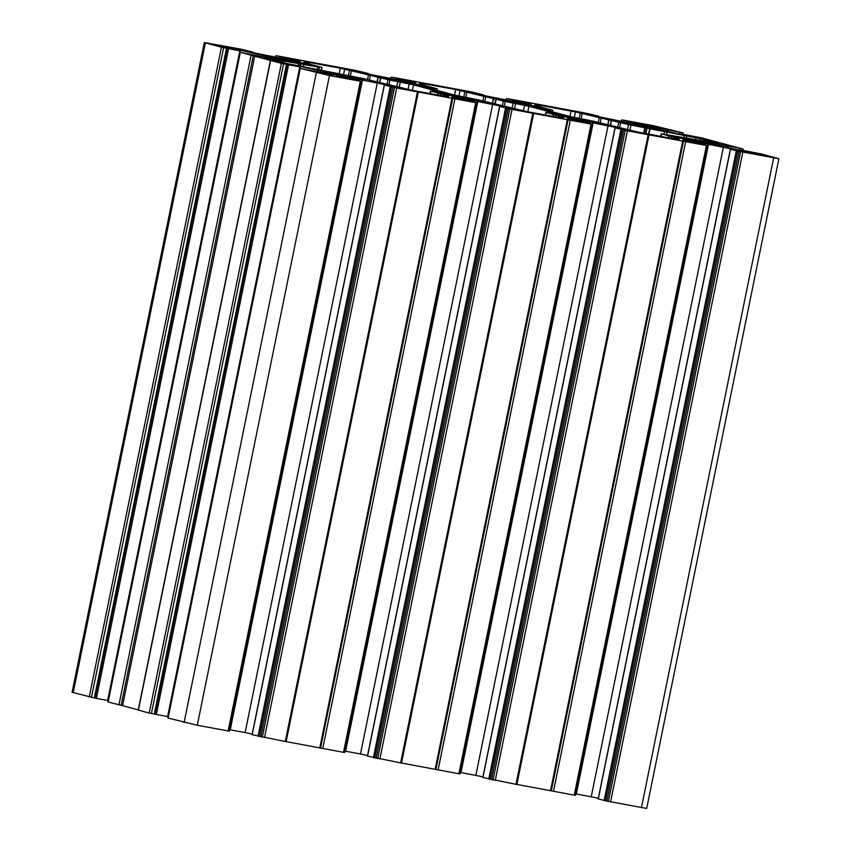 <?xml version="1.0" encoding="UTF-8"?>
<svg xmlns="http://www.w3.org/2000/svg" width="851" height="851" viewBox="0 0 851 851"><rect width="100%" height="100%" fill="white"/><g stroke="black" fill="none" stroke-linecap="round" stroke-linejoin="round"><path stroke-width="1.28" d="M706.107 141.351L718.701 143.585L700.352 138.628L628.485 124.576L575.436 111.906L534.694 104.279L540.225 105.832L534.875 105.439L552.725 110.258L538.151 107.971L569.627 116.427L593.317 121.214L638.484 132.192L679.226 139.809L673.684 138.266L679.045 138.66L661.344 133.83L706.107 141.351M433.106 91.259L445.03 93.312L413.554 84.855L389.864 80.068L340.326 68.154L303.956 61.474L309.498 63.017L303.775 62.495L321.625 67.325L319.348 67.208L264.48 57.698L287.223 63.591L362.59 78.398L412.139 90.312L448.498 96.993L442.956 95.45L448.679 95.972L430.829 91.142L433.106 91.259M545.98 112.428L560.766 114.842L528.918 106.258L505.228 101.482L455.689 89.557L419.32 82.877L424.862 84.419L419.511 84.036L437.361 88.855L422.415 86.44L454.264 95.025L477.954 99.801L527.503 111.726L563.862 118.406L558.32 116.864L563.681 117.247L545.98 112.428M299.265 62.24L286.84 59.581A16.584 0.543 11.5 0 0 276.33 57.623L266.565 55.794L272.405 57.251A16.584 0.543 11.5 0 0 277.873 58.719L290.287 61.378A16.584 0.543 11.5 0 0 300.797 63.325L310.562 65.165L304.722 63.708A16.584 0.543 11.5 0 0 299.265 62.24L299.105 63.038M527.546 104.258L517.578 102.397A16.584 0.543 11.5 0 0 507.058 100.439L497.303 98.61L503.132 100.067A16.584 0.543 11.5 0 0 508.6 101.535L521.025 104.194A16.584 0.543 11.5 0 0 531.535 106.141L541.3 107.971L535.46 106.513A16.584 0.543 11.5 0 0 529.992 105.045L527.546 104.258L527.322 105.407M593.264 122.629L601.253 124.086L595.413 122.618A16.584 0.543 11.5 0 0 589.956 121.161L577.531 118.502A16.584 0.543 11.5 0 0 567.021 116.544L557.256 114.715L563.096 116.172A16.584 0.543 11.5 0 0 568.553 117.64L580.978 120.299A16.584 0.543 11.5 0 0 591.488 122.246L593.264 122.629M708.628 144.042L716.616 145.489L710.776 144.032A16.584 0.543 11.5 0 0 705.319 142.564L692.895 139.904A16.584 0.543 11.5 0 0 682.385 137.958L672.62 136.117L678.46 137.575A16.584 0.543 11.5 0 0 683.927 139.043L696.341 141.702A16.584 0.543 11.5 0 0 706.851 143.659L708.628 144.042M642.92 125.671L632.942 123.799A16.584 0.543 11.5 0 0 622.432 121.853L612.667 120.012L618.507 121.47A16.584 0.543 11.5 0 0 623.964 122.938L636.388 125.597A16.584 0.543 11.5 0 0 646.898 127.554L656.664 129.384L650.824 127.927A16.584 0.543 11.5 0 0 645.356 126.459L642.92 125.671L642.686 126.81M477.9 101.226L485.889 102.673L480.049 101.216A16.584 0.543 11.5 0 0 474.592 99.748L462.167 97.088A16.584 0.543 11.5 0 0 451.658 95.142L441.892 93.312L447.732 94.769A16.584 0.543 11.5 0 0 453.189 96.237L465.614 98.886A16.584 0.543 11.5 0 0 476.124 100.843L477.9 101.226M412.182 82.855L402.204 80.983A16.584 0.543 11.5 0 0 391.694 79.037L381.929 77.196L387.769 78.654A16.584 0.543 11.5 0 0 393.236 80.122L405.65 82.781A16.584 0.543 11.5 0 0 416.171 84.738L425.936 86.568L420.096 85.111A16.584 0.543 11.5 0 0 414.628 83.643L412.182 82.855L411.948 83.994M364.685 79.813A16.584 0.543 11.5 0 0 359.218 78.345L346.804 75.686A16.584 0.543 11.5 0 0 336.294 73.729L326.529 71.899L332.369 73.356A16.584 0.543 11.5 0 0 337.826 74.824L350.25 77.484A16.584 0.543 11.5 0 0 360.76 79.43L364.6 80.217M229.855 47.348L215.143 45.06L226.302 47.613L233.951 48.698L229.855 47.348L229.706 48.092M332.847 75.845L312.732 71.25L332.847 75.845M763.124 155.733L768.038 156.222L763.028 154.871L748.582 152.872L763.124 155.733M662.386 128.012L637.654 123.076L662.312 128.363M739.083 151.361L730.371 149.202L740.785 150.797L704.915 143.596L682.821 140.043L706.426 145.489L627.4 130.82L614.996 127.799L625.421 129.395L590.126 122.289L567.457 118.64L591.062 124.076L512.036 109.417L499.633 106.386L510.057 107.981L474.177 100.78L452.083 97.227L475.698 102.673L396.672 88.004L384.269 84.983L394.694 86.579L358.814 79.377L336.719 75.824L361.207 81.398L329.475 75.537L300.105 68.357L330.528 74.494L336.017 75.016L328.316 72.846L300.392 66.399L293.084 65.048L299.786 66.921L281.394 63.346L240.322 52.315L270.565 58.389L276.054 58.91L268.065 56.655L240.439 50.294L233.121 48.943L239.833 50.815L221.441 47.241L204.304 42.55L240.418 49.05L252.821 52.081L242.397 50.486L278.277 57.687L300.371 61.24L276.756 55.794L355.782 70.463L368.185 73.484L357.76 71.888L393.641 79.1L415.735 82.643L392.12 77.207L471.146 91.865L483.549 94.897L473.124 93.302L509.004 100.503L531.098 104.056L507.483 98.61L586.509 113.279L598.913 116.3L588.488 114.704L624.368 121.906L646.462 125.459L621.975 119.885L653.717 125.746L683.087 132.926L652.664 126.788L647.175 126.267L654.866 128.437L682.789 134.883L690.108 136.234L683.396 134.362L701.788 137.936L742.859 148.968L712.617 142.894L707.128 142.372L715.127 144.627L742.753 150.989L750.061 152.34L743.359 150.467L761.741 154.042L778.888 158.733L739.083 151.361L606.891 801.078L598.296 798.929M778.888 158.733L646.696 808.45L606.891 801.078M723.414 147.085L591.232 796.802L575.67 793.898M598.306 798.312L591.232 796.802M688.31 140.564L688.151 141.351M574.936 795.27L516.876 784.431M682.725 140.968L550.533 790.685M516.674 784.462L482.932 777.516M623.709 129.948L491.527 779.665M608.05 125.671L475.858 775.389L460.306 772.495M482.932 776.91L475.858 775.389M572.946 119.161L572.787 119.938M459.572 773.867L401.512 763.028M567.362 119.555L435.169 769.272M401.31 763.049L367.568 756.113M508.345 108.545L376.163 758.262M492.686 104.269L360.494 753.986L344.942 751.093M367.568 755.497L360.494 753.986M457.583 97.759L457.423 98.535M344.208 752.454L286.149 741.625M451.987 98.152L319.806 747.869M285.947 741.647L252.194 734.7M392.981 87.132L260.8 736.849M377.323 82.855L245.131 732.573L229.579 729.679M252.204 734.094L245.131 732.573M342.219 76.345L342.059 77.122M228.834 731.052L197.283 725.254L168.104 718.084M328.199 72.909L327.975 74.026L328.199 72.909M317.774 70.122L317.466 71.59M300.392 66.399L300.275 66.974M168.019 716.67L149.212 713.064L138.426 710.117M286.479 64.346L154.286 714.063M254.757 55.943L122.565 705.66L108.151 701.979M138.277 709.883L122.565 705.66M268.246 56.804L268.012 57.911L268.246 56.804M257.81 54.017L257.513 55.485M240.439 50.294L240.322 50.869M108.056 700.564L94.333 697.958L226.515 48.241M94.333 697.958L72.112 692.267L204.304 42.55M671.407 136.596L671.056 138.362L671.407 136.596M440.68 93.791L440.318 95.546L440.68 93.791M556.043 115.193L555.682 116.959L556.043 115.193M296.563 60.219L296.435 60.868M411.937 81.622L411.799 82.27M527.301 103.035L527.163 103.673M642.665 124.437L642.537 125.086M659.972 128.15L659.674 129.618M652.664 126.788L652.483 127.693M719.935 144.255L719.638 145.723M712.617 142.894L712.436 143.798M699.926 140.723L700.352 138.628M695.522 139.915L695.969 137.692M686.268 138.192L686.714 135.979M683.778 137.756L684.236 135.479M666.535 134.532L667.088 131.809M664.035 134.096L664.61 131.309M648.909 134.256L650.058 128.618M648.579 134.192L649.728 128.554M645.866 133.692L647.026 128.001M645.292 133.586L646.452 127.895M643.856 133.32L644.994 127.671M643.601 133.267L644.75 127.629M629.942 130.075L630.963 125.076M627.474 129.543L628.485 124.576M619.581 127.852L620.592 122.884M617.677 127.448L618.688 122.448M610.465 125.746L611.529 120.523M610.39 125.725L611.454 120.491L610.39 125.725M610.188 125.671L611.273 120.342M607.933 125.065L608.997 119.831M607.71 125.001L608.773 119.778M600.146 122.969L601.21 117.746M598.253 122.47L599.306 117.31M581.116 118.683L582.148 113.64M579.201 118.332L580.244 113.194M574.308 117.427L575.436 111.906M569.925 116.502L571.053 110.97M539.885 106.79L540.077 105.832M552.267 111.768L552.576 110.268M549.863 111.119L550.076 110.024M412.437 90.376L413.554 84.855M408.044 89.451L409.171 83.919M399.215 87.259L400.236 82.26M396.747 86.728L397.757 81.76M388.854 85.036L389.864 80.068M386.95 84.632L387.96 79.632M379.727 82.93L380.791 77.707M379.663 82.909L380.727 77.686L379.663 82.909M379.461 82.855L380.546 77.537M377.206 82.249L378.269 77.016M376.972 82.185L378.035 76.962M369.408 80.154L370.472 74.931M367.526 79.654L368.568 74.494M350.389 75.867L351.42 70.824M348.463 75.516L349.506 70.378M343.581 74.611L344.708 69.091M339.177 73.792L340.326 68.154M309.158 63.974L309.349 63.017M321.231 70.463L321.838 67.452M318.785 70.005L319.348 67.208M317.189 69.697L317.753 66.952M303.477 66.772L303.956 64.389M303.147 66.697L303.626 64.325M300.456 66.123L300.935 63.772M299.882 66.006L300.36 63.665M298.446 65.697L298.903 63.453M298.201 65.644L298.658 63.41M283.67 62.857L284.106 60.708M282.096 62.453L282.5 60.442M276.852 61.049L277.086 59.932M528.918 106.258L527.801 111.779M524.535 105.322L523.408 110.864M515.6 103.662L514.578 108.662M513.121 103.162L512.111 108.13M505.228 101.482L504.217 106.449M503.324 101.035L502.313 106.035M496.165 99.11L495.101 104.333M496.09 99.088L495.027 104.322L496.09 99.088M495.91 98.939L494.825 104.269M493.633 98.429L492.569 103.662M493.399 98.376L492.335 103.599M485.847 96.344L484.783 101.567M483.932 95.897L482.889 101.056M466.784 92.227L465.752 97.28M464.88 91.791L463.827 96.918M460.072 90.493L458.944 96.014M455.689 89.557L454.562 95.099M424.713 84.419L424.521 85.377M437.212 88.855L436.903 90.355M299.02 63.027L299.18 62.219M296.584 62.591L296.818 61.453M293.499 62.006L293.755 60.793M287.436 60.921L287.691 59.666M287.181 60.868L287.425 59.676L287.181 60.868M286.606 60.761L286.84 59.581M276.192 58.315L276.33 57.623M275.298 58.102L275.437 57.442M274.426 57.879L274.554 57.24M273.724 57.687L273.852 57.102M524.237 104.822L524.482 103.609M518.174 103.726L518.429 102.482M517.908 103.684L518.153 102.492L517.908 103.684M517.334 103.577L517.578 102.397M506.919 101.131L507.058 100.439M506.037 100.918L506.164 100.258M505.164 100.695L505.292 100.056M504.462 100.503L504.579 99.918M589.786 121.959L589.956 121.161M589.7 121.948L589.871 121.14M587.275 121.512L587.509 120.374M584.19 120.927L584.435 119.714M578.127 119.831L578.382 118.587M577.872 119.789L578.106 118.597L577.872 119.789M577.286 119.683L577.531 118.502M566.883 117.236L567.021 116.544M565.989 117.023L566.117 116.364M565.117 116.8L565.245 116.162M705.149 143.362L705.319 142.564M705.075 143.351L705.234 142.542M702.639 142.915L702.873 141.777M699.554 142.33L699.809 141.117M693.491 141.245L693.746 140M693.235 141.192L693.48 140L693.235 141.192M692.661 141.085L692.895 139.904M682.247 138.649L682.385 137.958M681.353 138.426L681.491 137.777M680.481 138.202L680.609 137.575M639.601 126.225L639.846 125.012M633.538 125.14L633.793 123.895M633.272 125.086L633.516 123.895L633.282 125.086M632.697 124.98L632.942 123.799M622.283 122.544L622.432 121.853M621.4 122.321L621.528 121.672M620.528 122.097L620.656 121.47M619.826 121.906L619.943 121.321M474.422 100.556L474.592 99.748M474.337 100.535L474.507 99.727M471.911 100.099L472.145 98.961M468.827 99.524L469.071 98.301M462.763 98.429L463.018 97.184M462.497 98.376L462.742 97.184L462.508 98.386M461.923 98.269L462.167 97.088M451.509 95.833L451.658 95.142M450.626 95.61L450.753 94.961M449.753 95.386L449.881 94.759M408.874 83.419L409.118 82.196M402.81 82.324L403.066 81.079M402.544 82.27L402.789 81.079L402.544 82.27M401.97 82.164L402.204 80.983M391.556 79.728L391.694 79.037M390.662 79.505L390.8 78.856M389.79 79.281L389.918 78.654M389.098 79.09L389.215 78.505M359.058 79.143L359.218 78.345M358.973 79.132L359.143 78.324M356.548 78.696L356.771 77.558M353.463 78.111L353.708 76.898M347.399 77.026L347.655 75.771M347.134 76.973L347.378 75.782L347.134 76.973M346.559 76.867L346.804 75.686M336.145 74.431L336.294 73.729M335.262 74.207L335.39 73.558M334.39 73.984L334.517 73.356M333.688 73.792L333.805 73.207M220.441 46.486L220.6 45.709M220.207 46.422L220.366 45.677M762.868 155.616L763.028 154.871M757.922 154.797L758.071 154.042M651.068 126.15L651.175 125.618M650.228 125.969L650.334 125.437M649.685 125.842L649.802 125.288M648.813 125.64L648.919 125.108M773.633 157.956L641.441 807.673M742.774 152.233L610.582 801.95M740.572 151.765L608.391 801.482M737.636 151.095L605.455 800.812M736.317 150.808L604.136 800.525M730.477 149.244L598.285 798.961M708.511 144.319L576.329 794.036M708.181 144.255L575.999 793.972M705.49 143.702L705.256 144.861M704.915 143.596L704.681 144.702M703.458 143.372L703.266 144.33M703.213 143.33L703.022 144.255M706.426 145.489L574.244 795.206M685.661 141.638L553.48 791.356M683.47 141.16L551.288 790.877M648.164 134.681L515.983 784.399M627.4 130.82L495.218 780.537M625.208 130.352L493.027 780.069M622.272 129.682L490.08 779.399M620.953 129.405L488.772 779.122M615.113 127.831L482.921 777.548M593.147 122.906L460.965 772.623M592.817 122.842L460.636 772.559M590.126 122.289L589.881 123.448M589.541 122.182L589.317 123.299M588.094 121.97L587.903 122.916M587.85 121.927L587.658 122.852M591.062 124.076L458.88 773.793M570.298 120.225L438.116 769.942M568.106 119.757L435.925 769.474M532.8 113.268L400.619 762.985M512.036 109.417L379.854 759.135M509.845 108.949L377.663 758.667M506.909 108.279L374.717 757.996M505.59 107.992L373.408 757.709M499.75 106.428L367.558 756.145M477.783 101.503L345.602 751.22M477.454 101.439L345.272 751.156M474.752 100.886L474.518 102.046M474.177 100.78L473.954 101.897M472.73 100.556L472.539 101.514M472.475 100.514L472.294 101.45M475.698 102.673L343.517 752.39M454.934 98.822L322.742 748.54M452.743 98.354L320.55 748.072M417.437 91.865L285.255 741.583M396.672 88.004L264.491 737.721M394.481 87.536L262.299 737.253M391.545 86.866L259.353 736.583M390.226 86.589L258.034 736.306M384.375 85.015L252.194 734.732M362.42 80.1L230.227 729.818M362.09 80.037L229.908 729.754M359.388 79.483L359.154 80.632M358.814 79.377L358.59 80.483M357.367 79.154L357.165 80.1M357.112 79.111L356.92 80.037M360.335 81.26L228.142 730.988M329.475 75.537L197.283 725.254M316.327 72.729L184.135 722.446M300.286 68.42L168.094 718.138M328.273 72.941L328.05 74.037M328.018 72.771L327.773 73.984M325.742 72.25L325.476 73.558M325.518 72.197L325.242 73.516M299.786 66.921L167.604 716.638M288.542 64.825L156.35 714.542M287.223 64.548L155.042 714.266M283.585 63.814L151.404 713.532M281.394 63.346L149.212 713.064M270.607 60.442L138.415 710.159M253.311 55.677L121.129 705.394M251.119 55.209L118.938 704.926M240.322 52.315L108.141 702.032M268.31 56.836L268.086 57.932M268.065 56.655L267.81 57.879M265.789 56.145L265.523 57.453M265.555 56.092L265.289 57.411M239.833 50.815L107.641 700.533M228.579 48.72L96.397 698.437M227.27 48.443L95.078 698.16M223.632 47.709L91.451 697.426M548.48 109.768L548.289 110.694M661.046 136.5L661.557 133.958M668.322 137.851L668.726 135.883M668.556 137.894L668.95 135.937M670.854 138.319L671.226 136.458M671.131 138.373L671.482 136.628M275.479 59.666L275.288 60.623M430.308 93.695L430.829 91.142M437.595 95.046L437.999 93.067M437.829 95.089L438.222 93.131M440.116 95.514L440.499 93.642M440.392 95.557L440.754 93.812M434.712 88.621L434.489 89.706M546.193 112.555L545.672 115.098M553.363 114.481L552.959 116.449M553.586 114.534L553.193 116.491M555.863 115.045L555.48 116.917M556.118 115.215L555.767 116.97M432.925 89.291L433.116 88.355M529.747 105.843L529.907 105.035M529.833 105.854L529.992 105.045M564.532 116.023L564.415 116.608M679.906 137.426L679.779 138.011M645.111 127.246L645.281 126.437M645.196 127.256L645.356 126.459M449.168 94.61L449.051 95.206M414.384 84.43L414.543 83.621M414.469 84.451L414.628 83.643M757.805 153.988L757.645 154.744M753.901 154.042L754.05 153.297M221.441 47.241L89.259 696.958M205.399 42.933L73.218 692.65M252.3 52.007L252.183 52.571M282.872 57.677L282.713 58.453M281.553 57.4L281.383 58.208M275.703 55.826L275.447 57.123M367.664 73.409L367.547 73.984M398.236 79.079L398.077 79.866M396.917 78.803L396.747 79.622M391.077 77.228L390.811 78.526M483.028 94.823L482.911 95.386M513.6 100.492L513.44 101.269M512.281 100.205L512.121 101.024M506.441 98.642L506.175 99.939M598.391 116.225L598.274 116.8M628.963 121.895L628.804 122.682M627.644 121.619L627.485 122.438M621.804 120.044L621.538 121.342M682.204 132.799L681.832 134.671M679.662 132.426L679.311 134.139M668.407 130.341L668.12 131.745M667.099 130.054L666.812 131.458M682.981 134.33L682.864 134.894M742.168 148.904L741.785 150.787M739.615 148.531L739.264 150.244M728.371 146.446L728.084 147.851M727.052 146.159L726.765 147.563M742.944 150.436L742.827 150.999M540.023 106.822L540.225 105.832M552.405 111.8L552.725 110.258M309.296 64.006L309.498 63.017M321.37 70.484L321.997 67.452M424.66 85.419L424.862 84.419M437.042 90.397L437.361 88.855M298.871 62.995L299.041 62.176M589.562 121.916L589.732 121.097M704.926 143.33L705.096 142.5M474.198 100.514L474.369 99.684M358.835 79.1L358.994 78.281M220.515 46.507L220.675 45.72M598.179 798.919L730.371 149.202M575.404 795.217L707.585 145.5M575.116 795.334L707.309 145.617M516.855 784.526L649.047 134.809M482.815 777.516L614.996 127.799M460.04 773.804L592.222 124.086M459.753 773.931L591.934 124.214M401.491 763.113L533.683 113.396M367.451 756.103L499.633 106.386M344.676 752.401L476.858 102.684M344.389 752.518L476.571 102.801M286.127 741.71L418.309 91.993M252.087 734.7L384.269 84.983M229.313 730.988L361.494 81.27M229.025 731.115L361.207 81.398M167.913 718.074L300.105 68.357M168.126 716.712L300.307 66.995M138.234 710.096L270.427 60.378M107.96 701.969L240.142 52.251M108.173 700.607L240.354 50.89M660.663 136.437L661.195 133.83M673.577 138.83L673.684 138.266M429.936 93.621L430.468 91.025M442.839 96.014L442.956 95.45M545.3 115.023L545.831 112.428M558.203 117.427L558.32 116.864M529.609 105.811L529.769 104.992M644.973 127.224L645.132 126.395M414.235 84.409L414.405 83.579M757.996 154.808L758.156 154.042M252.694 52.688L252.821 52.081M275.33 57.102L275.596 55.783M368.068 74.09L368.185 73.484M390.694 78.505L390.96 77.196M483.432 95.503L483.549 94.897M506.058 99.907L506.324 98.599M598.796 116.906L598.913 116.3M621.421 121.321L621.687 120.012M682.693 134.862L683.087 132.926M679.832 134.245L680.183 132.501M682.757 134.873L682.874 134.288M742.646 150.967L743.04 149.031M739.785 150.35L740.147 148.606M742.71 150.978L742.827 150.393"/></g></svg>
